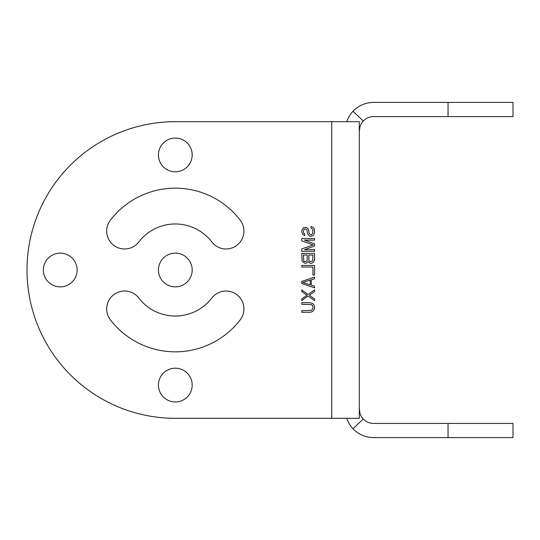 <?xml version="1.0" encoding="UTF-8"?>
<svg xmlns="http://www.w3.org/2000/svg" width="540" height="540" viewBox="0 0 540 540"><rect width="100%" height="100%" fill="white"/><g stroke="black" fill="none" stroke-linecap="round" stroke-linejoin="round"><path stroke-width="0.81" d="M308.043 296.048L314.57 300.578L314.57 298.978L309.406 295.252L314.57 291.519L314.57 289.926L308.043 294.455L301.786 289.926L301.786 291.519L306.956 295.252L301.786 298.978L301.786 300.578L308.043 296.048M331.756 418.311L175.311 418.311A148.311 148.311 0 0 1 27 270A148.311 148.311 0 0 1 175.311 121.689L359.303 121.689L359.303 418.311L331.756 418.311L331.756 121.689M359.417 409.259L359.944 413.093A14.162 14.162 0 0 0 373.579 423.421L448.052 423.421L448.052 437.582L513 437.582L513 423.421L448.052 423.421M448.052 437.582L373.579 437.582A28.323 28.323 0 0 1 346.741 418.311M359.417 130.741L359.944 126.907L359.417 126.758M353.025 111.254L363.299 120.994A14.162 14.162 0 0 1 373.579 116.579L513 116.579L513 102.418L373.579 102.418A28.323 28.323 0 0 0 346.741 121.689M363.299 120.994A14.162 14.162 0 0 0 359.944 126.907M211.829 241.981A17.901 17.901 0 0 0 236.925 245.282A17.901 17.901 0 0 0 240.226 220.185A81.824 81.824 0 0 0 110.389 220.185A17.901 17.901 0 0 0 113.697 245.282A17.901 17.901 0 0 0 138.794 241.981A46.028 46.028 0 0 1 211.829 241.981M138.794 298.019A17.901 17.901 0 0 0 113.697 294.719A17.901 17.901 0 0 0 110.389 319.815A81.824 81.824 0 0 0 240.226 319.815A17.901 17.901 0 0 0 236.925 294.719A17.901 17.901 0 0 0 211.829 298.019A46.028 46.028 0 0 1 138.794 298.019M192.186 270A16.875 16.875 0 0 0 175.311 253.125A16.875 16.875 0 0 0 158.436 270A16.875 16.875 0 0 0 175.311 286.875A16.875 16.875 0 0 0 192.186 270M77.119 270A16.875 16.875 0 0 0 60.244 253.125A16.875 16.875 0 0 0 43.362 270A16.875 16.875 0 0 0 60.244 286.875A16.875 16.875 0 0 0 77.119 270M192.186 154.933A16.875 16.875 0 0 0 175.311 138.058A16.875 16.875 0 0 0 158.436 154.933A16.875 16.875 0 0 0 175.311 171.808A16.875 16.875 0 0 0 192.186 154.933M192.186 385.067A16.875 16.875 0 0 0 175.311 368.192A16.875 16.875 0 0 0 158.436 385.067A16.875 16.875 0 0 0 175.311 401.942A16.875 16.875 0 0 0 192.186 385.067M310.216 312.296L312.667 311.499L314.3 309.366L314.57 306.97L313.754 304.574L312.667 303.507L310.216 302.711L301.786 302.711L301.786 304.31L311.31 304.574L312.127 305.107L312.937 306.97L312.667 309.103L311.31 310.433L301.786 310.703L301.786 312.296L310.216 312.296M301.786 283.534L314.57 287.793L314.57 286.193L311.31 285.127L311.31 279.801L314.57 278.735L314.57 277.142L301.786 281.401L301.786 283.534M301.786 265.417L301.786 267.017L312.937 267.017L312.937 275.009L314.57 275.009L314.57 265.417L301.786 265.417M308.043 261.691L310.216 263.291L311.58 263.291L313.484 262.224L314.57 259.828L314.57 253.435L301.786 253.435L302.056 261.158L304.776 263.291L306.686 263.021L308.043 261.691M304.506 249.703L314.57 245.977L314.57 243.844L304.506 240.111L314.57 240.111L314.57 238.518L301.786 238.518L301.786 240.914L313.214 244.91L301.786 248.906L301.786 251.303L314.57 251.303L314.57 249.703L304.506 249.703M304.776 235.589L304.776 233.989L303.689 233.192L303.419 230.789L304.236 229.196L305.593 228.926L306.956 229.993L307.496 233.719L309.13 235.852L310.216 236.385L312.667 235.852L313.754 234.785L314.57 232.389L314.3 228.926L313.484 227.597L311.033 226.53L311.033 228.13L312.667 229.196L312.937 230.256L312.667 233.456L311.31 234.785L310.493 234.785L309.13 233.456L308.59 229.73L306.956 227.597L303.689 227.597L302.056 229.73L301.786 232.126L302.873 234.522L304.776 235.589M303.419 255.029L307.226 255.029L307.226 260.091L306.41 261.421L305.053 261.691L303.689 260.888L303.419 255.029M310.493 261.691L309.13 260.888L308.86 260.091L308.86 255.029L312.937 255.029L312.667 260.888L310.493 261.691M302.873 282.467L310.216 280.071L310.216 284.863L302.873 282.467M359.417 413.242L359.944 413.093M353.025 428.746L363.299 419.006M448.052 116.579L448.052 102.418"/></g></svg>
